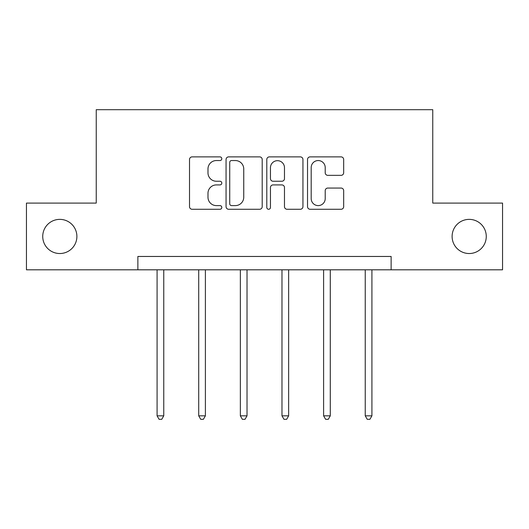 <?xml version="1.0" encoding="UTF-8"?>
<svg xmlns="http://www.w3.org/2000/svg" width="529" height="529" viewBox="0 0 529 529"><rect width="100%" height="100%" fill="white"/><g stroke="black" fill="none" stroke-linecap="round" stroke-linejoin="round"><path stroke-width="0.79" d="M452.11 236.45A17.08 17.08 0 0 0 469.19 253.53A17.08 17.08 0 0 0 486.27 236.45A17.08 17.08 0 0 0 469.19 219.37A17.08 17.08 0 0 0 452.11 236.45M42.73 236.45A17.08 17.08 0 0 0 59.81 253.53A17.08 17.08 0 0 0 76.89 236.45A17.08 17.08 0 0 0 59.81 219.37A17.08 17.08 0 0 0 42.73 236.45M221.803 158.713A1.832 1.832 0 0 0 219.965 156.882L192.133 156.882A2.619 2.619 0 0 0 189.514 159.5L189.514 206.654A2.619 2.619 0 0 0 192.133 209.272L219.965 209.272A1.832 1.832 0 0 0 221.803 207.441A1.832 1.832 0 0 0 219.965 205.602L216.368 205.602A8.385 8.385 0 0 1 207.983 197.224L207.983 193.297A8.385 8.385 0 0 1 216.368 184.912L219.965 184.912A1.832 1.832 0 0 0 221.803 183.08A1.832 1.832 0 0 0 219.965 181.242L216.368 181.242A8.385 8.385 0 0 1 207.983 172.864L207.983 168.93A8.385 8.385 0 0 1 216.368 160.552L219.965 160.552A1.832 1.832 0 0 0 221.803 158.713M341.053 175.35A2.619 2.619 0 0 0 343.678 172.732L343.678 159.5A2.619 2.619 0 0 0 341.053 156.882L310.146 156.882A2.619 2.619 0 0 0 307.528 159.5L307.528 206.654A2.619 2.619 0 0 0 310.146 209.272L341.053 209.272A2.619 2.619 0 0 0 343.678 206.654L343.678 190.671A2.619 2.619 0 0 0 341.053 188.053L327.828 188.053A2.619 2.619 0 0 0 325.209 190.671L325.209 198.6A7.009 7.009 0 0 1 318.2 205.602A7.009 7.009 0 0 1 311.191 198.6L311.191 167.554A7.009 7.009 0 0 1 318.2 160.552A7.009 7.009 0 0 1 325.209 167.554L325.209 172.732A2.619 2.619 0 0 0 327.828 175.35L341.053 175.35M137.871 269.81L26.45 269.81L26.45 203.09L96.238 203.09L96.238 109.688L432.762 109.688L432.762 203.09L502.55 203.09L502.55 269.81L391.129 269.81L391.129 256.466L137.871 256.466L137.871 269.81L391.129 269.81M262.205 159.5A2.619 2.619 0 0 0 259.587 156.882L228.68 156.882A2.619 2.619 0 0 0 226.062 159.5L226.062 206.654A2.619 2.619 0 0 0 228.68 209.272L259.587 209.272A2.619 2.619 0 0 0 262.205 206.654L262.205 159.5M269.413 156.882L300.32 156.882A2.619 2.619 0 0 1 302.938 159.5L302.938 206.654A2.619 2.619 0 0 1 300.32 209.272L287.095 209.272A2.619 2.619 0 0 1 284.476 206.654L284.476 187.531A2.619 2.619 0 0 0 281.851 184.912L273.076 184.912A2.619 2.619 0 0 0 270.458 187.531L270.458 207.441A1.832 1.832 0 0 1 268.626 209.272A1.832 1.832 0 0 1 266.795 207.441L266.795 159.5A2.619 2.619 0 0 1 269.413 156.882M231.557 160.552A1.832 1.832 0 0 0 229.725 162.383L229.725 203.771A1.832 1.832 0 0 0 231.557 205.602L235.359 205.602A8.385 8.385 0 0 0 243.743 197.224L243.743 168.93A8.385 8.385 0 0 0 235.359 160.552L231.557 160.552M284.476 167.686A7.009 7.009 0 0 0 277.467 160.677A7.009 7.009 0 0 0 270.458 167.686L270.458 178.623A2.619 2.619 0 0 0 273.076 181.242L281.851 181.242A2.619 2.619 0 0 0 284.476 178.623L284.476 167.686M157.087 269.81L157.087 415.84L163.759 415.84L163.759 269.81M163.759 415.84L161.755 419.312L159.084 419.312L157.087 415.84M198.719 269.81L198.719 415.84L205.391 415.84L205.391 269.81M205.391 415.84L203.387 419.312L200.716 419.312L198.719 415.84M240.351 269.81L240.351 415.84L247.023 415.84L247.023 269.81M247.023 415.84L245.02 419.312L242.348 419.312L240.351 415.84M281.977 269.81L281.977 415.84L288.649 415.84L288.649 269.81M288.649 415.84L286.652 419.312L283.98 419.312L281.977 415.84M323.609 269.81L323.609 415.84L330.281 415.84L330.281 269.81M330.281 415.84L328.284 419.312L325.613 419.312L323.609 415.84M365.241 269.81L365.241 415.84L371.913 415.84L371.913 269.81M371.913 415.84L369.916 419.312L367.245 419.312L365.241 415.84"/></g></svg>
